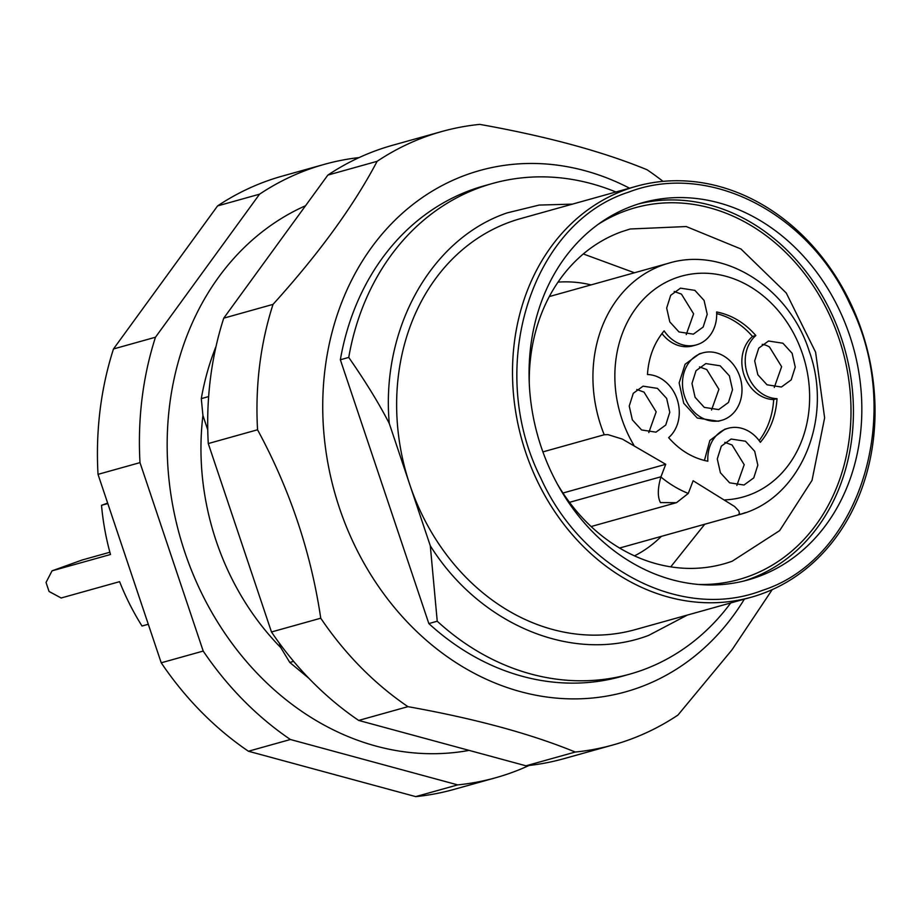 <?xml version="1.0" encoding="UTF-8"?>
<svg xmlns="http://www.w3.org/2000/svg" width="921" height="921" viewBox="0 0 921 921"><rect width="100%" height="100%" fill="white"/><g stroke="black" fill="none" stroke-linecap="round" stroke-linejoin="round"><path stroke-width="1.38" d="M583.304 253.954L634.454 272.766M704.726 524.245L670.741 566.852M529.276 383.159A173.862 145.483 74.4 0 1 621.721 231.701L630.183 228.995L686.237 226.543L740.945 248.981L786.269 293.016L815.603 352.19L824.629 417.858L812.023 480.382L779.65 530.611L732.241 561.188A173.862 145.483 74.4 0 1 723.768 563.894A173.862 145.483 74.4 0 1 557.562 484.377M698.44 584.444A192.973 161.474 74.4 0 0 748.382 576.477A192.973 161.474 74.4 0 0 839.112 338.905A192.973 161.474 74.4 0 0 625.716 210.771A192.973 161.474 74.4 0 0 597.867 224.551M619.568 548.041L737.836 514.989A130.563 109.242 74.4 0 0 738.987 514.678A130.563 109.242 74.4 0 0 745.342 512.652M542.906 451.889L604.222 434.758L607.895 434.608L622.32 439.087L665.733 464.299L660.967 476.779A17.511 14.655 -105.6 0 0 660.887 476.997C657.617 488.36 657.479 496.903 660.449 502.59L676.475 502.693L688.275 493.437A17.511 14.655 -105.6 0 0 688.355 493.219L693.122 480.75L734.601 506.504L738.792 510.902L739.517 513.642L737.836 514.989M665.733 464.299L562.95 493.023M743.938 581.001A195.839 163.869 74.4 0 0 749.303 579.194A195.839 163.869 74.4 0 0 843.947 346.284A195.839 163.869 74.4 0 0 638.564 203.909M760.355 442.322A35.033 29.311 74.4 0 0 728.12 428.288A35.033 29.311 74.4 0 0 707.858 461.214C692.914 458.267 679.836 450.415 668.634 437.659A35.033 29.311 74.4 0 0 677.119 399.23A35.033 29.311 74.4 0 0 647.463 374.525C648.603 357.325 654.163 342.773 664.133 330.858A35.033 29.311 74.4 0 0 696.368 344.891A35.033 29.311 74.4 0 0 716.63 311.966C731.573 314.913 744.652 322.764 755.853 335.52A35.033 29.311 74.4 0 0 747.368 373.949A35.033 29.311 74.4 0 0 777.025 398.655C775.873 415.855 770.324 430.406 760.355 442.322M782.908 343.222L792.118 353.273L795.249 367.122L791.197 379.878L781.411 387.016L767.032 384.805L757.833 374.755L754.69 360.905L758.743 348.15L768.54 341.012L782.908 343.222M657.456 388.374L666.654 398.425L669.786 412.274L665.745 425.03L655.948 432.168L641.58 429.957L632.37 419.907L629.239 406.046L633.28 393.302L643.077 386.164L657.456 388.374M694.883 290.368L704.081 300.419L707.213 314.268L703.172 327.024L693.375 334.15L678.996 331.951L669.797 321.89L666.666 308.04L670.707 295.284L680.504 288.158L694.883 290.368M745.48 441.228L754.69 451.278L757.822 465.14L753.769 477.884L743.984 485.022L729.605 482.811L720.406 472.761L717.275 458.911L721.316 446.155L731.113 439.029L745.48 441.228M633.211 205.717A195.839 163.869 74.4 0 0 539.303 441.124A195.839 163.869 74.4 0 0 748.151 579.896A195.839 163.869 74.4 0 0 757.695 576.845A195.839 163.869 74.4 0 0 851.591 341.438A195.839 163.869 74.4 0 0 642.743 202.666A195.839 163.869 74.4 0 0 633.211 205.717M704.427 460.465L709.861 440.457L724.769 429.244L728.12 428.288M696.368 344.891L693.006 345.824A35.033 29.311 -105.6 0 1 661.992 333.517M755.853 335.52L752.492 336.453A76.42 63.952 -105.6 0 0 716.699 313.647M777.025 398.655L773.675 399.587A35.033 29.311 -105.6 0 1 744.007 374.882A35.033 29.311 -105.6 0 1 752.492 336.453M773.675 399.587A76.42 63.952 -105.6 0 1 759.134 440.606M774.273 387.442L781.63 366.696L769.472 346.975A23.888 19.986 74.4 0 0 762.231 344.339M648.81 432.594L656.178 411.837L644.021 392.127L636.768 389.491M686.237 334.588L693.605 313.831L681.448 294.121L674.195 291.473M736.846 485.459L744.203 464.702L732.045 444.981L724.804 442.345M762.243 590.43C682.829 621.238 582.509 570.387 540.846 478.206C485.586 369.022 530.277 223.446 628.652 192.132C708.076 161.336 808.385 212.187 850.06 304.367C905.308 413.541 860.617 559.128 762.243 590.43M702.815 352.858L699.453 353.791L685.097 364.244L679.145 382.94L683.727 403.26L697.243 418.019L718.311 421.265L721.673 420.321A35.033 29.311 -105.6 0 1 700.593 417.086A35.033 29.311 -105.6 0 1 682.507 382.019A35.033 29.311 -105.6 0 1 702.815 352.858A35.033 29.311 -105.6 0 1 723.883 356.093A35.033 29.311 -105.6 0 1 741.981 391.16A35.033 29.311 -105.6 0 1 721.673 420.321M761.586 593.918A213.35 178.524 -105.6 0 1 751.191 597.234A213.35 178.524 -105.6 0 1 523.669 446.052A213.35 178.524 -105.6 0 1 625.958 189.588A213.35 178.524 -105.6 0 1 636.353 186.272A213.35 178.524 -105.6 0 1 863.875 337.454A213.35 178.524 -105.6 0 1 761.586 593.918M636.353 186.272L520.48 218.645A213.35 178.524 74.4 0 0 510.084 221.973A213.35 178.524 74.4 0 0 409.787 484.63A213.35 178.524 74.4 0 0 635.317 629.607L751.191 597.234M720.187 365.798L729.386 375.849L732.517 389.698L728.476 402.454L718.679 409.592L704.3 407.381L695.102 397.331L691.97 383.47L696.011 370.726L705.808 363.588L720.187 365.798M348.748 357.417A254.749 213.165 -105.6 0 1 480.14 187.435A254.749 213.165 -105.6 0 1 492.539 183.475L484.147 185.823A254.749 213.165 74.4 0 0 471.736 189.784A254.749 213.165 74.4 0 0 340.356 359.766L348.748 357.417C365.729 381.87 379.233 403.882 389.272 423.464C380.741 328.739 431.12 238.666 507.057 212.912L539.165 205.072L572.505 204.117M389.272 423.464L430.303 545.808L437.233 621.226L428.841 623.575A254.749 213.165 74.4 0 0 621.272 676.521L629.665 674.172A254.749 213.165 -105.6 0 1 437.233 621.226M687.342 615.078L648.741 635.352C573.76 663.903 480.313 625.601 430.303 545.808M711.542 410.018L718.898 389.272L706.752 369.551L699.5 366.915M492.539 183.475A254.749 213.165 -105.6 0 1 615.873 191.994M340.356 359.766L428.841 623.575M730.71 602.956A254.749 213.165 -105.6 0 1 642.075 670.212A254.749 213.165 -105.6 0 1 629.665 674.172M629.515 188.183A270.67 226.485 74.4 0 0 324.986 369.413A270.67 226.485 74.4 0 0 471.068 671.593A270.67 226.485 74.4 0 0 744.364 599.145M772.212 589.624L731.999 649.835L677.925 715.087A318.436 266.457 -105.6 0 1 613.225 744.893A318.436 266.457 -105.6 0 1 575.257 752.043C530.749 733.761 474.983 718.633 407.945 706.66A318.436 266.457 -105.6 0 1 320.75 618.21C310.953 552.255 289.885 489.442 257.546 429.773A318.436 266.457 -105.6 0 1 259.618 365.556A318.436 266.457 -105.6 0 1 273.019 304.379C318.988 253.551 353.687 205.867 377.115 161.325A318.436 266.457 -105.6 0 1 441.815 131.519A318.436 266.457 -105.6 0 1 479.783 124.381C546.821 136.354 602.587 151.481 647.095 169.763A318.436 266.457 -105.6 0 1 663.039 181.368M441.815 131.519L392.542 145.288A318.436 266.457 74.4 0 0 327.841 175.094L377.115 161.325M327.841 175.094L223.745 318.159A318.436 266.457 74.4 0 0 210.333 379.325A318.436 266.457 74.4 0 0 208.273 443.554L257.546 429.773M273.019 304.379L223.745 318.159M208.273 443.554L271.476 631.979A318.436 266.457 74.4 0 0 358.672 720.429L407.945 706.66M320.75 618.21L271.476 631.979M358.672 720.429L525.972 765.812A318.436 266.457 74.4 0 0 563.94 758.662L613.225 744.893M575.257 752.043L525.972 765.812M216.055 346.365A254.749 213.165 74.4 0 0 201.296 398.632L208.641 396.571M201.296 398.632L202.931 415.509L207.755 429.888M279.247 643.031L280.778 647.613L289.781 662.441L308.777 678.213M293.626 661.359L289.781 662.441M202.931 415.509A246.011 205.855 74.4 0 0 280.778 647.613M304.978 205.982A285.786 239.126 74.4 0 0 186.514 336.879A285.786 239.126 74.4 0 0 275.886 691.268A285.786 239.126 74.4 0 0 468.34 750.534M359.167 157.56A318.436 266.457 74.4 0 0 324.261 164.375A318.436 266.457 74.4 0 0 308.754 169.326A318.436 266.457 74.4 0 0 259.561 194.181L155.465 337.236A318.436 266.457 74.4 0 0 139.992 462.63L203.207 651.066A318.436 266.457 74.4 0 0 290.403 739.505L457.702 784.888A318.436 266.457 74.4 0 0 495.671 777.75A318.436 266.457 74.4 0 0 511.178 772.8A318.436 266.457 74.4 0 0 529.045 765.478M324.261 164.375L282.286 176.107A318.436 266.457 74.4 0 0 266.779 181.057A318.436 266.457 74.4 0 0 217.586 205.913L259.561 194.181M155.465 337.236L113.479 348.967L217.586 205.913M113.479 348.967A318.436 266.457 74.4 0 0 98.017 474.361L139.992 462.63M203.207 651.066L161.221 662.798L98.017 474.361M161.221 662.798A318.436 266.457 74.4 0 0 248.417 751.237L290.403 739.505M457.702 784.888L415.716 796.619L248.417 751.237M415.716 796.619A318.436 266.457 74.4 0 0 453.685 789.481L495.671 777.75M107.653 503.108L101.517 505.318L107.803 503.557M101.517 505.318A230.872 193.18 74.4 0 0 110.497 554.5L52.048 570.836L46.05 582.429A230.872 193.18 74.4 0 0 49.089 591.489L61.166 597.994L119.603 581.658A230.872 193.18 74.4 0 0 142.007 626.015L148.293 624.254M52.048 570.836L82.234 559.968L109.875 552.243M634.5 555.87A144.09 120.57 74.4 0 0 661.324 536.379M591.052 284.888A144.09 120.57 74.4 0 0 557.999 282.137M549.307 296.562L668.704 263.199A130.563 109.242 74.4 0 0 662.349 265.225A130.563 109.242 74.4 0 0 600.976 425.963A130.563 109.242 74.4 0 0 604.222 434.758M660.967 476.779L569.489 502.336M725 499.884A114.641 95.922 74.4 0 0 802.571 354.078A114.641 95.922 74.4 0 0 675.807 277.969A114.641 95.922 74.4 0 0 621.917 419.101A114.641 95.922 74.4 0 0 633.855 445.165M660.887 476.997A114.641 95.922 74.4 0 0 688.275 493.437M619.58 548.041L738.987 514.678C800.176 499.516 833.862 419.124 809.271 351.362C789.458 287.951 724.194 246.183 668.704 263.199M675.623 502.912L591.109 526.536"/></g></svg>
